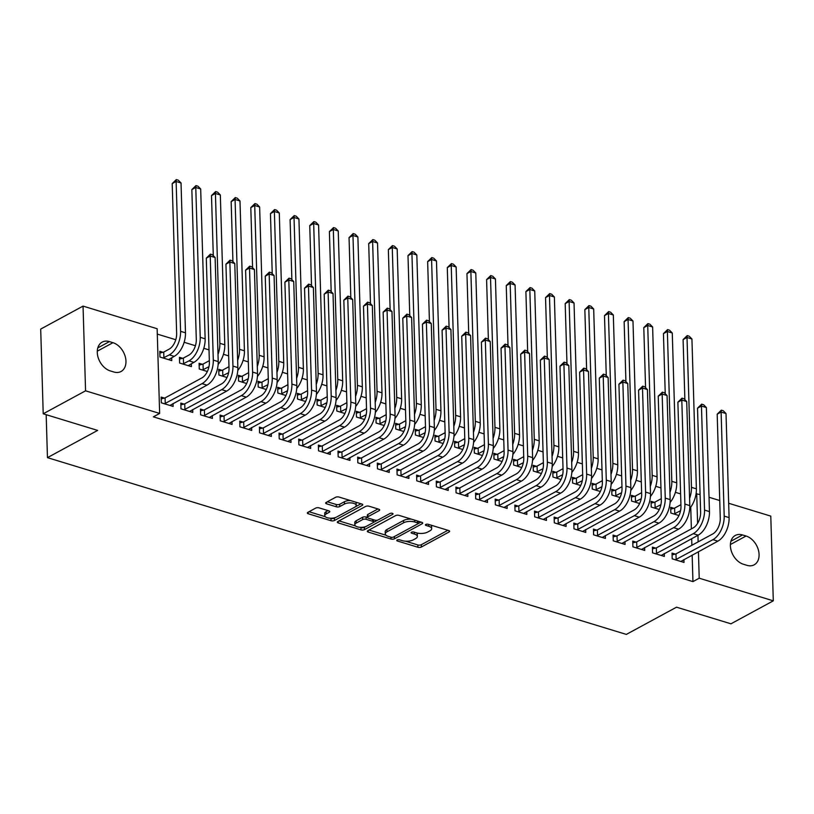 <?xml version="1.0" encoding="UTF-8"?>
<svg xmlns="http://www.w3.org/2000/svg" width="814" height="814" viewBox="0 0 814 814"><rect width="100%" height="100%" fill="white"/><g stroke="black" fill="none" stroke-linecap="round" stroke-linejoin="round"><path stroke-width="1.22" d="M397.14 539.997A1.73 0.712 178.3 0 0 396.764 540.455A1.73 0.712 178.3 0 0 397.415 540.995L417.908 547.252A2.473 1.018 178.3 0 0 421.377 547.008L449.094 531.969A2.473 1.018 178.3 0 0 449.633 531.308A2.473 1.018 178.3 0 0 448.697 530.545L428.205 524.287A1.73 0.712 178.3 0 0 425.783 524.46A1.73 0.712 178.3 0 0 425.407 524.918A1.73 0.712 178.3 0 0 426.058 525.457L428.703 526.261A7.896 3.266 178.3 0 1 431.674 528.703A7.896 3.266 178.3 0 1 429.955 530.82L427.645 532.071A7.896 3.266 178.3 0 1 416.544 532.865L413.888 532.051A1.73 0.712 178.3 0 0 411.467 532.224A1.73 0.712 178.3 0 0 411.09 532.692A1.73 0.712 178.3 0 0 411.731 533.221L414.387 534.035A7.896 3.266 178.3 0 1 417.358 536.467A7.896 3.266 178.3 0 1 415.628 538.593L413.319 539.845A7.896 3.266 178.3 0 1 402.228 540.628L399.572 539.824A1.73 0.712 178.3 0 0 397.14 539.997M319.119 507.875A2.473 1.018 178.3 0 0 315.649 508.119L307.875 512.342A2.473 1.018 178.3 0 0 307.336 513.003A2.473 1.018 178.3 0 0 308.262 513.766L331.023 520.716A2.473 1.018 178.3 0 0 334.493 520.472L362.199 505.433A2.473 1.018 178.3 0 0 362.739 504.772A2.473 1.018 178.3 0 0 361.813 504.008L339.051 497.059A2.473 1.018 178.3 0 0 335.582 497.303L326.19 502.401A2.473 1.018 178.3 0 0 325.651 503.062A2.473 1.018 178.3 0 0 326.587 503.825L336.324 506.796A2.473 1.018 178.3 0 0 339.794 506.552L344.444 504.029A6.604 2.727 178.3 0 1 351.75 502.971A6.604 2.727 178.3 0 1 356.206 505.402A6.604 2.727 178.3 0 1 354.762 507.183L336.518 517.073A6.604 2.727 178.3 0 1 329.222 518.131A6.604 2.727 178.3 0 1 324.766 515.7A6.604 2.727 178.3 0 1 326.2 513.929L329.243 512.271A2.473 1.018 178.3 0 0 329.782 511.609A2.473 1.018 178.3 0 0 328.856 510.846L319.119 507.875M159.646 413.431L85.562 390.812L83.048 306.105L157.133 328.724L159.646 413.431L153.368 416.839L692.948 581.613L699.216 578.205L698.432 551.689M728.672 503.266L770.787 516.117L773.3 600.834L730.952 623.809L676.526 607.183L626.332 634.411L47.456 457.641L97.639 430.413L43.213 413.787L85.562 390.812M773.3 600.834L699.216 578.205M367.857 530.657A2.473 1.018 178.3 0 0 367.318 531.318A2.473 1.018 178.3 0 0 368.243 532.081L391.005 539.031A2.473 1.018 178.3 0 0 394.475 538.787L422.181 523.748A2.473 1.018 178.3 0 0 422.72 523.087A2.473 1.018 178.3 0 0 421.794 522.323L399.033 515.374A2.473 1.018 178.3 0 0 395.563 515.628L367.857 530.657M361.009 529.873L338.258 522.924A2.473 1.018 178.3 0 1 337.322 522.161A2.473 1.018 178.3 0 1 337.861 521.499L365.578 506.461A2.473 1.018 178.3 0 1 369.047 506.216L378.785 509.198A2.473 1.018 178.3 0 1 379.711 509.951A2.473 1.018 178.3 0 1 379.171 510.622L367.938 516.717A2.473 1.018 178.3 0 0 367.399 517.378A2.473 1.018 178.3 0 0 368.325 518.142L374.786 520.115A2.473 1.018 178.3 0 0 378.256 519.861L389.957 513.522A1.73 0.712 178.3 0 1 391.87 513.237A1.73 0.712 178.3 0 1 393.03 513.878A1.73 0.712 178.3 0 1 392.653 514.346L364.479 529.629A2.473 1.018 178.3 0 1 361.009 529.873L360.948 527.584L360.083 527.319M46.174 414.692L47.456 457.641M183.995 404.07L180.8 403.093L180.973 408.821L192.765 412.423L192.684 409.554M182.631 358.282L179.446 357.305L179.619 363.034L191.402 366.626L191.321 363.756M223.29 416.076L220.106 415.099L220.279 420.818L232.061 424.42L231.98 421.55M221.937 370.278L218.742 369.312L218.915 375.03L227.004 377.503M262.596 428.072L259.401 427.096L259.574 432.824L271.367 436.426L271.276 433.557M261.233 382.285L258.048 381.308L258.211 387.037L266.3 389.499M301.892 440.069L298.697 439.102L298.87 444.82L310.663 448.422L310.582 445.553M300.529 394.281L297.344 393.315L297.517 399.033L305.596 401.506M341.188 452.075L338.003 451.098L338.176 456.827L349.959 460.429L349.878 457.56M339.835 406.288L336.64 405.311L336.813 411.039L344.902 413.502M380.494 464.072L377.299 463.105L377.472 468.823L389.265 472.425L389.173 469.556M379.131 418.284L375.946 417.307L376.109 423.036L384.198 425.508M419.79 476.078L416.605 475.101L416.768 480.83L428.561 484.432L428.479 481.562M418.427 430.291L415.242 429.314L415.415 435.032L423.494 437.505M459.086 488.074L455.901 487.108L456.074 492.826L467.857 496.428L467.775 493.559M457.733 442.287L454.538 441.31L454.711 447.039L462.8 449.511M498.392 500.081L495.197 499.104L495.37 504.833L507.163 508.424L507.071 505.555M497.028 454.293L493.844 453.317L494.006 459.035L502.096 461.507M537.688 512.077L534.503 511.111L534.666 516.829L546.459 520.431L546.377 517.562M536.324 466.29L533.139 465.313L533.312 471.041L541.391 473.514M576.984 524.084L573.799 523.107L573.972 528.835L585.754 532.427L585.673 529.558M575.63 478.296L572.435 477.319L572.608 483.038L580.697 485.51M616.29 536.08L613.095 535.113L613.268 540.832L625.06 544.434L624.969 541.564M614.926 490.293L611.741 489.316L611.904 495.044L619.993 497.507M655.585 548.087L652.401 547.11L652.563 552.838L664.356 556.43L664.275 553.561M654.222 502.299L651.037 501.322L651.21 507.041L659.289 509.513M692.948 581.613L692.165 555.097M691.869 545.268L691.676 538.695M691.381 528.876L690.74 507.173M680.606 493.905L675.396 492.307M660.958 487.901L655.738 486.314M641.3 481.898L636.09 480.311M621.652 475.895L616.442 474.308M602.004 469.902L596.794 468.304M582.356 463.899L577.146 462.311M562.708 457.895L557.498 456.308M543.06 451.902L537.84 450.305M523.402 445.899L518.192 444.302M503.754 439.896L498.544 438.308M484.106 433.893L478.897 432.305M464.458 427.899L459.249 426.302M444.81 421.896L439.601 420.299M425.162 415.893L419.943 414.306M405.504 409.89L400.295 408.302M385.856 403.897L380.647 402.299M366.208 397.893L360.999 396.296M346.561 391.89L341.351 390.303M326.913 385.887L321.703 384.3M307.265 379.894L302.045 378.296M287.607 373.891L282.397 372.303M267.959 367.887L262.749 366.3M248.311 361.884L243.101 360.297M228.663 355.891L223.453 354.293M209.015 349.888L203.805 348.3M195.421 345.736L184.147 342.297M175.773 339.733L157.285 334.096M673.88 508.292L670.685 507.326L670.858 513.044L678.937 515.516M675.233 554.08L672.049 553.113L672.211 558.831L684.004 562.433L683.923 559.564M634.574 496.296L631.389 495.319L631.552 501.048L639.641 503.51M635.938 542.083L632.743 541.106L632.916 546.835L644.708 550.437L644.617 547.568M595.278 484.289L592.083 483.323L592.256 489.041L600.345 491.514M596.631 530.087L593.447 529.11L593.62 534.829L605.402 538.43L605.321 535.561M555.982 472.293L552.787 471.316L552.96 477.045L561.039 479.507M557.336 518.08L554.151 517.104L554.314 522.832L566.106 526.434L566.025 523.565M516.676 460.286L513.492 459.32L513.654 465.038L521.743 467.511M518.04 506.084L514.845 505.107L515.018 510.826L526.811 514.428L526.719 511.558M477.38 448.29L474.186 447.313L474.359 453.042L482.448 455.504M478.734 494.078L475.549 493.101L475.722 498.829L487.505 502.431L487.423 499.562M438.085 436.284L434.89 435.317L435.063 441.035L443.142 443.508M439.438 482.081L436.253 481.105L436.416 486.823L448.209 490.425L448.127 487.555M398.779 424.287L395.594 423.311L395.757 429.039L403.846 431.501M400.142 470.075L396.947 469.098L397.12 474.827L408.913 478.429L408.821 475.559M359.483 412.281L356.288 411.314L356.461 417.033L364.55 419.505M360.836 458.079L357.651 457.102L357.824 462.82L369.607 466.422L369.525 463.553M320.187 400.284L316.992 399.308L317.165 405.036L325.244 407.499M321.54 446.072L318.355 445.095L318.518 450.824L330.311 454.426L330.23 451.556M280.881 388.288L277.696 387.311L277.859 393.03L285.948 395.502M282.244 434.076L279.049 433.099L279.222 438.827L291.015 442.419L290.924 439.55M241.585 376.282L238.39 375.305L238.563 381.033L246.652 383.506M242.938 422.069L239.754 421.103L239.927 426.821L251.709 430.423L251.628 427.554M202.289 364.285L199.094 363.309L199.267 369.027L207.346 371.499M203.642 410.073L200.458 409.096L200.62 414.825L212.413 418.416L212.332 415.547M162.983 352.279L159.798 351.302L159.961 357.031L171.754 360.633L171.673 357.763M164.347 398.066L161.152 397.1L161.325 402.818L173.117 406.42L173.026 403.551M110.287 370.909A16.097 11.345 -118.5 0 1 98.006 357.081A16.097 11.345 -118.5 0 1 102.177 342.104A16.097 11.345 -118.5 0 1 109.412 341.605L112.953 342.684A16.097 11.345 -118.5 0 1 125.224 356.512A16.097 11.345 -118.5 0 1 121.062 371.489A16.097 11.345 -118.5 0 1 113.818 371.988L110.287 370.909M43.213 413.787L40.7 329.08L83.048 306.105M696.051 493.854L700.091 494.536M709.025 497.262L719.749 500.539M746.062 536.019A16.097 11.345 -118.5 0 1 758.343 549.847A16.097 11.345 -118.5 0 1 754.171 564.824A16.097 11.345 -118.5 0 1 746.937 565.333L743.396 564.244A16.097 11.345 -118.5 0 1 731.125 550.417A16.097 11.345 -118.5 0 1 735.286 535.449A16.097 11.345 -118.5 0 1 742.531 534.94L746.062 536.019L730.392 544.525M698.137 541.87L697.944 535.297M697.598 523.361L696.703 493.498M417.358 536.467L417.287 534.177A7.896 3.266 178.3 0 0 416.565 532.865M431.674 528.703L431.603 526.414A7.896 3.266 178.3 0 0 430.881 525.101M405.504 541.188L417.847 544.963A2.473 1.018 178.3 0 0 421.306 544.719L447.883 530.29M418.02 523.687L420.98 522.079M368.996 530.046L385.999 535.236M391.035 537.22A1.73 0.712 178.3 0 0 393.467 537.047L417.796 523.85A1.73 0.712 178.3 0 0 418.172 523.382A1.73 0.712 178.3 0 0 417.521 522.853L414.723 521.998A7.896 3.266 178.3 0 0 403.622 522.781L386.996 531.807A7.896 3.266 178.3 0 0 385.276 533.923A7.896 3.266 178.3 0 0 388.237 536.365L391.035 537.22M411.375 519.149A7.896 3.266 178.3 0 0 403.551 520.492L403.622 522.781M385.276 533.923L385.205 531.634A7.896 3.266 178.3 0 1 386.925 529.517L403.551 520.492M355.433 525.905L339 520.879M377.971 508.943L367.867 514.428A2.473 1.018 178.3 0 0 367.328 515.089L367.399 517.378L366.097 517.022A2.473 1.018 178.3 0 0 362.637 517.266L362.698 519.556A2.473 1.018 178.3 0 1 366.168 519.312L372.629 521.286A2.473 1.018 178.3 0 1 373.555 522.039A2.473 1.018 178.3 0 1 373.016 522.71L366.595 526.19A6.604 2.727 178.3 0 1 359.289 527.248A6.604 2.727 178.3 0 1 354.833 524.816A6.604 2.727 178.3 0 1 356.278 523.046L362.698 519.556M377.889 520.024L373.3 522.517M366.015 526.465L364.418 527.34L364.479 529.629M362.637 517.266L356.206 520.757A6.604 2.727 178.3 0 0 354.762 522.527L354.833 524.816M373.494 519.749A2.473 1.018 178.3 0 0 373.484 519.719L373.555 522.039M360.948 527.584A2.473 1.018 178.3 0 0 364.418 527.34M324.766 515.7L324.694 513.41A6.604 2.727 178.3 0 1 326.139 511.64L328.042 510.602M356.206 505.402L356.145 503.113A6.604 2.727 178.3 0 0 355.647 502.126M350.631 500.59A6.604 2.727 178.3 0 0 344.383 501.739L344.444 504.029M327.33 501.78L336.253 504.507A2.473 1.018 178.3 0 0 339.723 504.263L344.383 501.739M330.281 518.223L330.952 518.426A2.473 1.018 178.3 0 0 334.422 518.182L335.948 517.348M355.26 506.878L360.999 503.764M309.005 511.721L325.254 516.687M670.736 509.106L674.613 508.109L680.036 505.158A12.576 7.255 -73 0 0 680.921 504.609M680.555 510.693A18.864 10.877 107 0 1 680.209 510.887L674.043 514.021M684.879 399.674L683.088 339.611L687.22 335.602L689.193 336.202L691.931 338.99L696.377 488.838A18.864 10.877 107 0 1 689.733 508.465M691.931 338.99L687.016 337.484L691.462 487.332A18.864 10.877 107 0 1 689.59 498.433M687.22 335.602L687.016 337.484L683.088 339.611M674.613 508.109L674.786 513.827M680.819 561.457L717.846 541.157L712.932 539.662L675.406 559.808M672.099 554.894L675.976 553.896L712.769 533.933A12.576 7.255 -73 0 0 720.268 518.233L717.185 414.173L721.316 410.164L723.28 410.765L726.017 413.553L729.1 517.602A18.864 10.877 107 0 1 717.846 541.157M726.017 413.553L721.102 412.047L724.195 516.107A18.864 10.877 107 0 1 712.932 539.662M721.316 410.164L721.102 412.047L717.185 414.173M675.976 553.896L676.149 559.615M651.088 503.103L654.965 502.106L660.388 499.165A12.576 7.255 -73 0 0 661.273 498.606M660.907 504.69A18.864 10.877 107 0 1 660.561 504.884L654.395 508.017M665.231 393.671L663.441 333.618L667.572 329.599L669.535 330.199L672.272 332.987L676.729 482.834A18.864 10.877 107 0 1 670.085 502.462M672.272 332.987L667.368 331.491L671.815 481.328A18.864 10.877 107 0 1 669.942 492.439M667.572 329.599L667.368 331.491L663.441 333.618M654.965 502.106L655.138 507.824M631.44 497.1L635.317 496.102L640.74 493.162A12.576 7.255 -73 0 0 641.625 492.612M641.259 498.687A18.864 10.877 107 0 1 640.913 498.89L634.747 502.014M645.573 387.678L643.793 327.615L647.924 323.596L649.887 324.196L652.625 326.984L657.071 476.831A18.864 10.877 107 0 1 650.437 496.459M652.625 326.984L647.72 325.488L652.167 475.335A18.864 10.877 107 0 1 650.294 486.436M647.924 323.596L647.72 325.488L643.793 327.615M635.317 496.102L635.49 501.831M661.161 555.463L698.198 535.154L693.284 533.658L655.758 553.805M652.452 548.89L656.328 547.893L693.121 527.93A12.576 7.255 -73 0 0 700.62 512.23L697.527 408.17L701.658 404.161L703.622 404.762L706.369 407.549L709.452 511.599A18.864 10.877 107 0 1 698.198 535.154M706.369 407.549L701.454 406.044L704.537 510.103A18.864 10.877 107 0 1 693.284 533.658M701.658 404.161L701.454 406.044L697.527 408.17M656.328 547.893L656.501 553.612M641.513 549.46L678.55 529.161L673.636 527.655L636.11 547.802M632.804 542.887L636.68 541.89L673.463 521.937A12.576 7.255 -73 0 0 680.972 506.227L677.879 402.177L682.01 398.158L683.974 398.758L686.711 401.546L689.804 505.606A18.864 10.877 107 0 1 678.55 529.161M686.711 401.546L681.806 400.05L684.889 504.1A18.864 10.877 107 0 1 673.636 527.655M682.01 398.158L681.806 400.05L677.879 402.177M636.68 541.89L636.843 547.619M611.792 491.096L615.669 490.099L621.092 487.159A12.576 7.255 -73 0 0 621.977 486.609M621.611 492.694A18.864 10.877 107 0 1 621.255 492.887L615.099 496.021M625.925 381.674L624.145 321.611L628.276 317.602L630.24 318.203L632.977 320.991L637.423 470.828A18.864 10.877 107 0 1 630.779 490.466M632.977 320.991L628.062 319.485L632.509 469.332A18.864 10.877 107 0 1 630.646 480.433M628.276 317.602L628.062 319.485L624.145 321.611M615.669 490.099L615.842 495.828M592.144 485.103L596.021 484.106L601.444 481.166A12.576 7.255 -73 0 0 602.319 480.606M601.953 486.691A18.864 10.877 107 0 1 601.607 486.884L595.451 490.018M606.277 375.671L604.497 315.608L608.628 311.599L610.592 312.2L613.329 314.987L617.775 464.835A18.864 10.877 107 0 1 611.131 484.462M613.329 314.987L608.414 313.482L612.861 463.329A18.864 10.877 107 0 1 610.988 474.43M608.628 311.599L608.414 313.482L604.497 315.608M596.021 484.106L596.184 489.825M621.865 543.457L658.902 523.158L653.988 521.652L616.452 541.809M613.146 536.894L617.032 535.887L653.815 515.934A12.576 7.255 -73 0 0 661.324 500.234L658.231 396.174L662.362 392.155L664.326 392.755L667.063 395.543L670.156 499.603A18.864 10.877 107 0 1 658.902 523.158M667.063 395.543L662.148 394.047L665.241 498.107A18.864 10.877 107 0 1 653.988 521.652M662.362 392.155L662.148 394.047L658.231 396.174M617.032 535.887L617.195 541.615M602.218 537.454L639.255 517.155L634.34 515.659L596.804 535.805M593.498 530.891L597.374 529.894L634.167 509.93A12.576 7.255 -73 0 0 641.666 494.23L638.583 390.171L642.714 386.162L644.678 386.762L647.415 389.55L650.508 493.599A18.864 10.877 107 0 1 639.255 517.155M647.415 389.55L642.5 388.044L645.594 492.104A18.864 10.877 107 0 1 634.34 515.659M642.714 386.162L642.5 388.044L638.583 390.171M597.374 529.894L597.547 535.612M572.486 479.1L576.373 478.103L581.786 475.162A12.576 7.255 -73 0 0 582.671 474.603M582.305 480.687A18.864 10.877 107 0 1 581.959 480.881L575.793 484.015M586.629 369.668L584.849 309.615L588.98 305.596L590.944 306.196L593.681 308.984L598.127 458.831A18.864 10.877 107 0 1 591.483 478.459M593.681 308.984L588.766 307.488L593.213 457.336A18.864 10.877 107 0 1 591.34 468.437M588.98 305.596L588.766 307.488L584.849 309.615M576.373 478.103L576.536 483.821M582.57 531.461L619.596 511.151L614.692 509.656L577.157 529.802M573.85 524.888L577.726 523.89L614.519 503.927A12.576 7.255 -73 0 0 622.018 488.227L618.935 384.177L623.066 380.158L625.03 380.759L627.767 383.547L630.85 487.606A18.864 10.877 107 0 1 619.596 511.151M627.767 383.547L622.852 382.041L625.946 486.1A18.864 10.877 107 0 1 614.692 509.656M623.066 380.158L622.852 382.041L618.935 384.177M577.726 523.89L577.899 529.619M552.838 473.097L556.715 472.1L562.138 469.159A12.576 7.255 -73 0 0 563.023 468.61M562.657 474.684A18.864 10.877 107 0 1 562.311 474.888L556.145 478.011M566.982 363.675L565.191 303.612L569.322 299.593L571.296 300.193L574.033 302.981L578.479 452.828A18.864 10.877 107 0 1 571.835 472.456M574.033 302.981L569.118 301.485L573.565 451.332A18.864 10.877 107 0 1 571.693 462.433M569.322 299.593L569.118 301.485L565.191 303.612M556.715 472.1L556.888 477.828M562.922 525.457L599.949 505.158L595.034 503.652L557.509 523.809M554.202 518.884L558.078 517.887L594.871 497.934A12.576 7.255 -73 0 0 602.37 482.224L599.287 378.174L603.418 374.155L605.382 374.755L608.119 377.543L611.202 481.603A18.864 10.877 107 0 1 599.949 505.158M608.119 377.543L603.205 376.048L606.288 480.097A18.864 10.877 107 0 1 595.034 503.652M603.418 374.155L603.205 376.048L599.287 378.174M558.078 517.887L558.251 523.616M533.19 467.104L537.067 466.096L542.49 463.156A12.576 7.255 -73 0 0 543.376 462.606M543.009 468.691A18.864 10.877 107 0 1 542.663 468.884L536.497 472.018M547.334 357.672L545.543 297.609L549.674 293.6L551.638 294.2L554.375 296.988L558.831 446.825A18.864 10.877 107 0 1 552.187 466.463M554.375 296.988L549.47 295.482L553.917 445.329A18.864 10.877 107 0 1 552.045 456.43M549.674 293.6L549.47 295.482L545.543 297.609M537.067 466.096L537.24 471.825M543.264 519.454L580.301 499.155L575.386 497.649L537.861 517.806M534.554 512.891L538.43 511.894L575.223 491.931A12.576 7.255 -73 0 0 582.722 476.231L579.629 372.171L583.76 368.152L585.724 368.752L588.471 371.54L591.554 475.6A18.864 10.877 107 0 1 580.301 499.155M588.471 371.54L583.557 370.044L586.64 474.104A18.864 10.877 107 0 1 575.386 497.649M583.76 368.152L583.557 370.044L579.629 372.171M538.43 511.894L538.603 517.612M513.542 461.1L517.419 460.103L522.842 457.163A12.576 7.255 -73 0 0 523.728 456.603M523.361 462.688A18.864 10.877 107 0 1 523.015 462.881L516.849 466.015M527.676 351.668L525.895 291.616L530.026 287.596L531.99 288.197L534.727 290.985L539.173 440.832A18.864 10.877 107 0 1 532.539 460.459M534.727 290.985L529.822 289.479L534.269 439.326A18.864 10.877 107 0 1 532.397 450.437M530.026 287.596L529.822 289.479L525.895 291.616M517.419 460.103L517.592 465.822M523.616 513.451L560.653 493.152L555.738 491.656L518.213 511.803M514.906 506.888L518.783 505.891L555.565 485.927A12.576 7.255 -73 0 0 563.074 470.227L559.981 366.168L564.112 362.159L566.076 362.759L568.813 365.547L571.906 469.597A18.864 10.877 107 0 1 560.653 493.152M568.813 365.547L563.909 364.041L566.992 468.101A18.864 10.877 107 0 1 555.738 491.656M564.112 362.159L563.909 364.041L559.981 366.168M518.783 505.891L518.945 511.609M493.894 455.097L497.771 454.1L503.194 451.159A12.576 7.255 -73 0 0 504.08 450.6M503.713 456.685A18.864 10.877 107 0 1 503.357 456.878L497.201 460.012M508.028 345.665L506.247 285.612L510.378 281.593L512.342 282.193L515.079 284.981L519.525 434.829A18.864 10.877 107 0 1 512.881 454.456M515.079 284.981L510.164 283.486L514.611 433.333A18.864 10.877 107 0 1 512.749 444.434M510.378 281.593L510.164 283.486L506.247 285.612M497.771 454.1L497.944 459.818M503.968 507.458L541.005 487.148L536.09 485.653L498.555 505.799M495.248 500.885L499.135 499.888L535.917 479.924A12.576 7.255 -73 0 0 543.426 464.224L540.333 360.175L544.464 356.156L546.428 356.756L549.165 359.544L552.258 463.604A18.864 10.877 107 0 1 541.005 487.148M549.165 359.544L544.251 358.048L547.344 462.098A18.864 10.877 107 0 1 536.09 485.653M544.464 356.156L544.251 358.048L540.333 360.175M499.135 499.888L499.297 505.616M474.247 449.094L478.123 448.097L483.547 445.156A12.576 7.255 -73 0 0 484.422 444.607M484.055 450.681A18.864 10.877 107 0 1 483.709 450.885L477.553 454.009M488.38 339.672L486.599 279.609L490.73 275.59L492.694 276.19L495.431 278.978L499.877 428.825A18.864 10.877 107 0 1 493.233 448.453M495.431 278.978L490.516 277.482L494.963 427.33A18.864 10.877 107 0 1 493.091 438.431M490.73 275.59L490.516 277.482L486.599 279.609M478.123 448.097L478.286 453.825M484.32 501.455L521.357 481.155L516.442 479.649L478.907 499.806M475.6 494.881L479.477 493.884L516.269 473.931A12.576 7.255 -73 0 0 523.768 458.221L520.685 354.171L524.816 350.152L526.78 350.753L529.517 353.541L532.61 457.6A18.864 10.877 107 0 1 521.357 481.155M529.517 353.541L524.603 352.045L527.696 456.094A18.864 10.877 107 0 1 516.442 479.649M524.816 350.152L524.603 352.045L520.685 354.171M479.477 493.884L479.649 499.613M454.588 443.101L458.475 442.094L463.888 439.153A12.576 7.255 -73 0 0 464.774 438.604M464.407 444.688A18.864 10.877 107 0 1 464.061 444.882L457.895 448.015M468.732 333.669L466.951 273.606L471.082 269.597L473.046 270.197L475.783 272.985L480.229 422.832A18.864 10.877 107 0 1 473.585 442.46M475.783 272.985L470.868 271.479L475.315 421.326A18.864 10.877 107 0 1 473.443 432.427M471.082 269.597L470.868 271.479L466.951 273.606M458.475 442.094L458.638 447.822M464.672 495.451L501.699 475.152L496.794 473.646L459.259 493.803M455.952 488.888L459.829 487.891L496.621 467.928A12.576 7.255 -73 0 0 504.12 452.228L501.037 348.168L505.168 344.149L507.132 344.749L509.869 347.537L512.952 451.597A18.864 10.877 107 0 1 501.699 475.152M509.869 347.537L504.955 346.042L508.048 450.101A18.864 10.877 107 0 1 496.794 473.646M505.168 344.149L504.955 346.042L501.037 348.168M459.829 487.891L460.002 493.61M434.941 437.098L438.817 436.101L444.241 433.16A12.576 7.255 -73 0 0 445.126 432.6M444.759 438.685A18.864 10.877 107 0 1 444.413 438.878L438.247 442.012M449.084 327.666L447.293 267.613L451.424 263.594L453.398 264.194L456.135 266.982L460.582 416.829A18.864 10.877 107 0 1 453.937 436.457M456.135 266.982L451.221 265.486L455.667 415.323A18.864 10.877 107 0 1 453.795 426.434M451.424 263.594L451.221 265.486L447.293 267.613M438.817 436.101L438.99 441.819M445.024 489.458L482.051 469.149L477.136 467.653L439.611 487.8M436.304 482.885L440.181 481.888L476.973 461.925A12.576 7.255 -73 0 0 484.472 446.225L481.389 342.165L485.52 338.156L487.484 338.756L490.221 341.544L493.304 445.594A18.864 10.877 107 0 1 482.051 469.149M490.221 341.544L485.307 340.038L488.39 444.098A18.864 10.877 107 0 1 477.136 467.653M485.52 338.156L485.307 340.038L481.389 342.165M440.181 481.888L440.354 487.606M415.293 431.094L419.169 430.097L424.593 427.157A12.576 7.255 -73 0 0 425.478 426.597M425.112 432.682A18.864 10.877 107 0 1 424.766 432.875L418.599 436.009M429.436 321.662L427.645 261.609L431.776 257.59L433.74 258.191L436.477 260.979L440.934 410.826A18.864 10.877 107 0 1 434.289 430.453M436.477 260.979L431.573 259.483L436.019 409.33A18.864 10.877 107 0 1 434.147 420.431M431.776 257.59L431.573 259.483L427.645 261.609M419.169 430.097L419.342 435.816M425.366 483.455L462.403 463.146L457.488 461.65L419.963 481.796M416.656 476.882L420.533 475.885L457.326 455.921A12.576 7.255 -73 0 0 464.825 440.221L461.731 336.172L465.862 332.153L467.826 332.753L470.573 335.541L473.656 439.601A18.864 10.877 107 0 1 462.403 463.146M470.573 335.541L465.659 334.045L468.742 438.095A18.864 10.877 107 0 1 457.488 461.65M465.862 332.153L465.659 334.045L461.731 336.172M420.533 475.885L420.706 481.613M395.645 425.091L399.521 424.094L404.945 421.153A12.576 7.255 -73 0 0 405.83 420.604M405.464 426.678A18.864 10.877 107 0 1 405.118 426.882L398.952 430.006M409.778 315.669L407.997 255.606L412.128 251.587L414.092 252.187L416.829 254.975L421.276 404.823A18.864 10.877 107 0 1 414.641 424.45M416.829 254.975L411.925 253.48L416.371 403.327A18.864 10.877 107 0 1 414.499 414.428M412.128 251.587L411.925 253.48L407.997 255.606M399.521 424.094L399.694 429.823M405.718 477.452L442.755 457.153L437.84 455.647L400.305 475.803M397.008 470.889L400.885 469.882L437.667 449.928A12.576 7.255 -73 0 0 445.177 434.228L442.083 330.169L446.214 326.149L448.178 326.75L450.915 329.538L454.009 433.597A18.864 10.877 107 0 1 442.755 457.153M450.915 329.538L446.011 328.042L449.094 432.092A18.864 10.877 107 0 1 437.84 455.647M446.214 326.149L446.011 328.042L442.083 330.169M400.885 469.882L401.048 475.61M375.997 419.098L379.873 418.091L385.297 415.15A12.576 7.255 -73 0 0 386.182 414.601M385.816 420.685A18.864 10.877 107 0 1 385.46 420.879L379.304 424.013M390.13 309.666L388.349 249.603L392.48 245.594L394.444 246.194L397.181 248.982L401.628 398.829A18.864 10.877 107 0 1 394.983 418.457M397.181 248.982L392.267 247.476L396.713 397.324A18.864 10.877 107 0 1 394.851 408.425M392.48 245.594L392.267 247.476L388.349 249.603M379.873 418.091L380.046 423.819M386.07 471.448L423.107 451.149L418.193 449.654L380.657 469.8M377.35 464.886L381.237 463.888L418.02 443.925A12.576 7.255 -73 0 0 425.529 428.225L422.435 324.165L426.567 320.156L428.53 320.757L431.267 323.545L434.361 427.594A18.864 10.877 107 0 1 423.107 451.149M431.267 323.545L426.353 322.039L429.446 426.098A18.864 10.877 107 0 1 418.193 449.654M426.567 320.156L426.353 322.039L422.435 324.165M381.237 463.888L381.4 469.607M356.349 413.095L360.226 412.098L365.649 409.157A12.576 7.255 -73 0 0 366.524 408.597M366.158 414.682A18.864 10.877 107 0 1 365.812 414.875L359.656 418.009M370.482 303.663L368.701 243.61L372.832 239.591L374.796 240.191L377.533 242.979L381.98 392.826A18.864 10.877 107 0 1 375.335 412.454M377.533 242.979L372.619 241.483L377.065 391.32A18.864 10.877 107 0 1 375.193 402.431M372.832 239.591L372.619 241.483L368.701 243.61M360.226 412.098L360.388 417.816M366.422 465.455L403.459 445.146L398.545 443.65L361.009 463.797M357.702 458.882L361.579 457.885L398.372 437.922A12.576 7.255 -73 0 0 405.871 422.222L402.788 318.162L406.919 314.153L408.882 314.753L411.619 317.541L414.713 421.591A18.864 10.877 107 0 1 403.459 445.146M411.619 317.541L406.705 316.036L409.798 420.095A18.864 10.877 107 0 1 398.545 443.65M406.919 314.153L406.705 316.036L402.788 318.162M361.579 457.885L361.752 463.604M336.691 407.092L340.578 406.094L345.991 403.154A12.576 7.255 -73 0 0 346.876 402.604M346.51 408.679A18.864 10.877 107 0 1 346.164 408.872L339.998 412.006M350.834 297.67L349.053 237.607L353.184 233.587L355.148 234.188L357.885 236.976L362.332 386.823A18.864 10.877 107 0 1 355.687 406.451M357.885 236.976L352.971 235.48L357.417 385.327A18.864 10.877 107 0 1 355.545 396.428M353.184 233.587L352.971 235.48L349.053 237.607M340.578 406.094L340.74 411.823M346.774 459.452L383.801 439.143L378.897 437.647L341.361 457.794M338.054 452.879L341.931 451.882L378.724 431.929A12.576 7.255 -73 0 0 386.223 416.219L383.14 312.169L387.271 308.15L389.234 308.75L391.972 311.538L395.055 415.598A18.864 10.877 107 0 1 383.801 439.143M391.972 311.538L387.057 310.042L390.15 414.092A18.864 10.877 107 0 1 378.897 437.647M387.271 308.15L387.057 310.042L383.14 312.169M341.931 451.882L342.104 457.61M317.043 401.088L320.919 400.091L326.343 397.151A12.576 7.255 -73 0 0 327.228 396.601M326.862 402.676A18.864 10.877 107 0 1 326.516 402.879L320.35 406.013M331.186 291.666L329.395 231.603L333.526 227.594L335.5 228.195L338.237 230.983L342.684 380.82A18.864 10.877 107 0 1 336.04 400.457M338.237 230.983L333.323 229.477L337.769 379.324A18.864 10.877 107 0 1 335.897 390.425M333.526 227.594L333.323 229.477L329.395 231.603M320.919 400.091L321.092 405.82M327.126 453.449L364.153 433.15L359.239 431.644L321.713 451.801M318.406 446.886L322.283 445.879L359.076 425.926A12.576 7.255 -73 0 0 366.575 410.225L363.492 306.166L367.623 302.147L369.587 302.747L372.324 305.535L375.407 409.595A18.864 10.877 107 0 1 364.153 433.15M372.324 305.535L367.409 304.039L370.492 408.099A18.864 10.877 107 0 1 359.239 431.644M367.623 302.147L367.409 304.039L363.492 306.166M322.283 445.879L322.456 451.607M297.395 395.095L301.272 394.098L306.695 391.147A12.576 7.255 -73 0 0 307.58 390.598M307.214 396.683A18.864 10.877 107 0 1 306.868 396.876L300.702 400.01M311.528 285.663L309.747 225.6L313.878 221.591L315.842 222.191L318.579 224.979L323.036 374.827A18.864 10.877 107 0 1 316.392 394.454M318.579 224.979L313.675 223.474L318.121 373.321A18.864 10.877 107 0 1 316.249 384.422M313.878 221.591L313.675 223.474L309.747 225.6M301.272 394.098L301.445 399.816M307.468 447.446L344.505 427.147L339.591 425.651L302.065 445.797M298.758 440.883L302.635 439.886L339.428 419.922A12.576 7.255 -73 0 0 346.927 404.222L343.834 300.163L347.965 296.154L349.928 296.754L352.676 299.542L355.759 403.591A18.864 10.877 107 0 1 344.505 427.147M352.676 299.542L347.761 298.036L350.844 402.096A18.864 10.877 107 0 1 339.591 425.651M347.965 296.154L347.761 298.036L343.834 300.163M302.635 439.886L302.808 445.604M277.747 389.092L281.624 388.095L287.047 385.154A12.576 7.255 -73 0 0 287.932 384.595M287.566 390.679A18.864 10.877 107 0 1 287.22 390.873L281.054 394.007M291.88 279.66L290.099 219.607L294.23 215.588L296.194 216.188L298.931 218.976L303.378 368.823A18.864 10.877 107 0 1 296.744 388.451M298.931 218.976L294.027 217.48L298.473 367.318A18.864 10.877 107 0 1 296.601 378.429M294.23 215.588L294.027 217.48L290.099 219.607M281.624 388.095L281.797 393.813M287.82 441.453L324.857 421.143L319.943 419.648L282.407 439.794M279.11 434.88L282.987 433.882L319.77 413.919A12.576 7.255 -73 0 0 327.279 398.219L324.186 294.159L328.317 290.15L330.281 290.751L333.018 293.539L336.111 397.588A18.864 10.877 107 0 1 324.857 421.143M333.018 293.539L328.113 292.033L331.196 396.092A18.864 10.877 107 0 1 319.943 419.648M328.317 290.15L328.113 292.033L324.186 294.159M282.987 433.882L283.15 439.601M258.099 383.089L261.976 382.092L267.399 379.151A12.576 7.255 -73 0 0 268.284 378.602M267.918 384.676A18.864 10.877 107 0 1 267.562 384.88L261.406 388.003M272.232 273.667L270.452 213.604L274.583 209.585L276.546 210.185L279.283 212.973L283.73 362.82A18.864 10.877 107 0 1 277.086 382.448M279.283 212.973L274.369 211.477L278.815 361.324A18.864 10.877 107 0 1 276.953 372.425M274.583 209.585L274.369 211.477L270.452 213.604M261.976 382.092L262.149 387.82M268.172 435.449L305.209 415.15L300.295 413.644L262.759 433.801M259.452 428.876L263.329 427.879L300.122 407.926A12.576 7.255 -73 0 0 307.631 392.216L304.538 288.166L308.669 284.147L310.633 284.747L313.37 287.535L316.463 391.595A18.864 10.877 107 0 1 305.209 415.15M313.37 287.535L308.455 286.04L311.548 390.089A18.864 10.877 107 0 1 300.295 413.644M308.669 284.147L308.455 286.04L304.538 288.166M263.329 427.879L263.502 433.608M238.451 377.086L242.328 376.088L247.751 373.148A12.576 7.255 -73 0 0 248.626 372.598M248.26 378.683A18.864 10.877 107 0 1 247.914 378.876L241.758 382.01M252.584 267.664L250.804 207.601L254.935 203.592L256.898 204.192L259.635 206.98L264.082 356.817A18.864 10.877 107 0 1 257.438 376.455M259.635 206.98L254.721 205.474L259.167 355.321A18.864 10.877 107 0 1 257.295 366.422M254.935 203.592L254.721 205.474L250.804 207.601M242.328 376.088L242.491 381.817M248.524 429.446L285.561 409.147L280.647 407.641L243.111 427.798M239.804 422.883L243.681 421.876L280.474 401.923A12.576 7.255 -73 0 0 287.973 386.223L284.89 282.163L289.021 278.144L290.985 278.744L293.722 281.532L296.815 385.592A18.864 10.877 107 0 1 285.561 409.147M293.722 281.532L288.807 280.036L291.9 384.096A18.864 10.877 107 0 1 280.647 407.641M289.021 278.144L288.807 280.036L284.89 282.163M243.681 421.876L243.854 427.604M218.793 371.092L222.68 370.095L228.093 367.155A12.576 7.255 -73 0 0 228.978 366.595M228.612 372.68A18.864 10.877 107 0 1 228.266 372.873L222.1 376.007M232.936 261.66L231.156 201.607L235.287 197.588L237.25 198.189L239.988 200.977L244.434 350.824A18.864 10.877 107 0 1 237.79 370.451M239.988 200.977L235.073 199.471L239.52 349.318A18.864 10.877 107 0 1 237.647 360.429M235.287 197.588L235.073 199.471L231.156 201.607M222.68 370.095L222.843 375.814M228.876 423.443L265.903 403.144L260.999 401.648L223.463 421.794M220.156 416.88L224.033 415.883L260.826 395.919A12.576 7.255 -73 0 0 268.325 380.219L265.242 276.16L269.373 272.151L271.337 272.751L274.074 275.539L277.157 379.589A18.864 10.877 107 0 1 265.903 403.144M274.074 275.539L269.159 274.033L272.252 378.093A18.864 10.877 107 0 1 260.999 401.648M269.373 272.151L269.159 274.033L265.242 276.16M224.033 415.883L224.206 421.601M199.145 365.089L203.022 364.092L208.445 361.151A12.576 7.255 -73 0 0 209.33 360.592M208.964 366.676A18.864 10.877 107 0 1 208.618 366.87L202.452 370.004M213.288 255.657L211.498 195.604L215.629 191.585L217.603 192.185L220.34 194.973L224.786 344.821A18.864 10.877 107 0 1 218.142 364.448M220.34 194.973L215.425 193.478L219.872 343.325A18.864 10.877 107 0 1 217.999 354.426M215.629 191.585L215.425 193.478L211.498 195.604M203.022 364.092L203.195 369.81M209.229 417.45L246.255 397.14L241.341 395.645L203.815 415.791M200.509 410.877L204.385 409.88L241.178 389.916A12.576 7.255 -73 0 0 248.677 374.216L245.594 270.167L249.725 266.147L251.689 266.748L254.426 269.536L257.509 373.595A18.864 10.877 107 0 1 246.255 397.14M254.426 269.536L249.511 268.03L252.594 372.09A18.864 10.877 107 0 1 241.341 395.645M249.725 266.147L249.511 268.03L245.594 270.167M204.385 409.88L204.558 415.608M179.497 359.086L183.374 358.089L188.797 355.148A12.576 7.255 -73 0 0 196.296 339.448L191.85 189.601L195.981 185.582L197.944 186.182L200.682 188.97L205.138 338.817A18.864 10.877 107 0 1 193.885 362.372L188.217 365.659M200.682 188.97L195.777 187.474L200.224 337.322A18.864 10.877 107 0 1 188.97 360.877L182.804 364M195.981 185.582L195.777 187.474L191.85 189.601M183.374 358.089L183.547 363.817M189.57 411.446L226.607 391.147L221.693 389.641L184.168 409.798M180.861 404.873L184.737 403.876L221.53 383.923A12.576 7.255 -73 0 0 229.029 368.213L225.936 264.163L230.067 260.144L232.031 260.745L234.778 263.533L237.861 367.592A18.864 10.877 107 0 1 226.607 391.147M234.778 263.533L229.863 262.037L232.946 366.086A18.864 10.877 107 0 1 221.693 389.641M230.067 260.144L229.863 262.037L225.936 264.163M184.737 403.876L184.91 409.605M159.849 353.093L163.726 352.086L169.149 349.145A12.576 7.255 -73 0 0 176.648 333.445L172.202 183.598L176.333 179.589L178.297 180.189L181.034 182.977L185.48 332.814A18.864 10.877 107 0 1 174.227 356.369L168.569 359.656M181.034 182.977L176.129 181.471L180.576 331.318A18.864 10.877 107 0 1 169.322 354.873L163.156 358.007M176.333 179.589L176.129 181.471L172.202 183.598M163.726 352.086L163.899 357.814M169.923 405.443L206.96 385.144L202.045 383.638L164.509 403.795M161.213 398.88L165.089 397.883L201.872 377.92A12.576 7.255 -73 0 0 209.381 362.22L206.288 258.16L210.419 254.141L212.383 254.741L215.12 257.529L218.213 361.589A18.864 10.877 107 0 1 206.96 385.144M215.12 257.529L210.216 256.034L213.299 360.093A18.864 10.877 107 0 1 202.045 383.638M210.419 254.141L210.216 256.034L206.288 258.16M165.089 397.883L165.252 403.602M397.385 539.886L397.415 540.995M426.017 524.348L426.058 525.457M411.701 532.122L411.731 533.221M414.336 532.193L414.387 534.035M428.652 524.419L428.703 526.261M449.053 530.677L449.094 531.969M421.306 544.719L421.377 547.008M417.847 544.963L417.908 547.252M422.151 522.456L422.181 523.748M394.403 536.538L394.475 538.787M390.954 537.189L391.005 539.031M368.193 530.474L368.243 532.081M417.46 521.001L417.521 522.853M414.672 520.146L414.723 521.998M386.925 529.517L386.996 531.807M338.207 521.316L338.258 522.924M379.131 509.33L379.171 510.622M367.867 514.428L367.938 516.717M392.633 513.441L392.653 514.346M356.206 520.757L356.278 523.046M372.578 519.434L372.629 521.286M366.097 517.022L366.168 519.312M329.202 510.989L329.243 512.271M326.139 511.64L326.2 513.929M339.723 504.263L339.794 506.552M336.253 504.507L336.324 506.796M326.536 502.218L326.587 503.825M362.159 504.141L362.199 505.433M334.422 518.182L334.493 520.472M330.952 518.426L331.023 520.716M308.211 512.159L308.262 513.766M742.531 534.94L730.911 541.239M109.412 341.605L97.802 347.904M112.953 342.684L97.283 351.19M696.377 488.838L691.462 487.332M729.1 517.602L724.195 516.107M676.729 482.834L671.815 481.328M657.071 476.831L652.167 475.335M709.452 511.599L704.537 510.103M689.804 505.606L684.889 504.1M637.423 470.828L632.509 469.332M617.775 464.835L612.861 463.329M670.156 499.603L665.241 498.107M650.508 493.599L645.594 492.104M598.127 458.831L593.213 457.336M630.85 487.606L625.946 486.1M578.479 452.828L573.565 451.332M611.202 481.603L606.288 480.097M558.831 446.825L553.917 445.329M591.554 475.6L586.64 474.104M539.173 440.832L534.269 439.326M571.906 469.597L566.992 468.101M519.525 434.829L514.611 433.333M552.258 463.604L547.344 462.098M499.877 428.825L494.963 427.33M532.61 457.6L527.696 456.094M480.229 422.832L475.315 421.326M512.952 451.597L508.048 450.101M460.582 416.829L455.667 415.323M493.304 445.594L488.39 444.098M440.934 410.826L436.019 409.33M473.656 439.601L468.742 438.095M421.276 404.823L416.371 403.327M454.009 433.597L449.094 432.092M401.628 398.829L396.713 397.324M434.361 427.594L429.446 426.098M381.98 392.826L377.065 391.32M414.713 421.591L409.798 420.095M362.332 386.823L357.417 385.327M395.055 415.598L390.15 414.092M342.684 380.82L337.769 379.324M375.407 409.595L370.492 408.099M323.036 374.827L318.121 373.321M355.759 403.591L350.844 402.096M303.378 368.823L298.473 367.318M336.111 397.588L331.196 396.092M283.73 362.82L278.815 361.324M316.463 391.595L311.548 390.089M264.082 356.817L259.167 355.321M296.815 385.592L291.9 384.096M244.434 350.824L239.52 349.318M277.157 379.589L272.252 378.093M224.786 344.821L219.872 343.325M257.509 373.595L252.594 372.09M193.885 362.372L188.97 360.877M205.138 338.817L200.224 337.322M237.861 367.592L232.946 366.086M174.227 356.369L169.322 354.873M185.48 332.814L180.576 331.318M218.213 361.589L213.299 360.093M418.101 521.204L418.172 523.382"/></g></svg>
